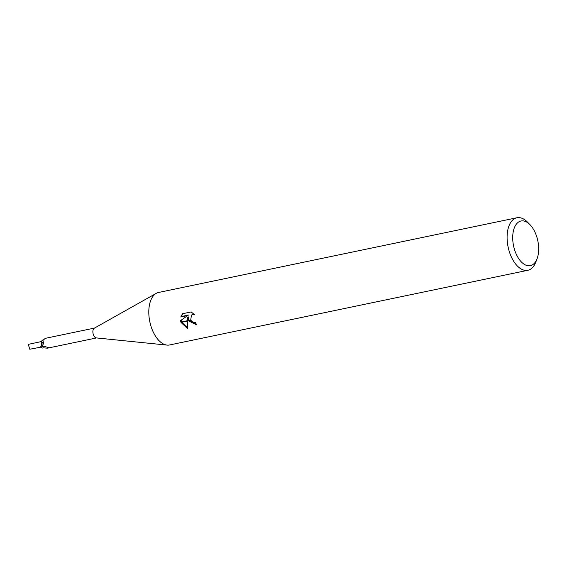 <?xml version="1.0" encoding="UTF-8"?>
<svg xmlns="http://www.w3.org/2000/svg" width="567" height="567" viewBox="0 0 567 567"><rect width="100%" height="100%" fill="white"/><g stroke="black" fill="none" stroke-linecap="round" stroke-linejoin="round"><path stroke-width="0.85" d="M166.953 345.09L96.284 337.911A5.032 2.729 -101.8 0 1 93.406 334.771A5.032 2.729 -101.8 0 1 94.264 328.208L156.173 293.394M94.476 328.087L45.367 338.329L43.021 340.243L43.099 341.547C43.943 342.695 43.624 344.056 42.121 345.622L41.03 346.217A2.311 1.254 78.2 0 0 41.228 343.609A4.6 2.502 -101.8 0 1 43.085 339.966M515.169 251.514A22.8 12.382 -101.8 0 1 515.275 225.808A22.8 12.382 -101.8 0 1 529.982 224.674A22.8 12.382 -101.8 0 1 536.212 235.149A22.8 12.382 -101.8 0 1 537.084 258.715A22.8 12.382 -101.8 0 1 515.169 251.514M537.084 258.715L535.787 262.124A26.826 14.572 -101.8 0 1 527.856 270.282A26.826 14.572 -101.8 0 1 510.002 253.647A26.826 14.572 -101.8 0 1 516.906 217.756A26.826 14.572 -101.8 0 1 527.438 222.073L529.982 224.674M527.856 270.282L169.554 344.977A26.826 14.572 -101.8 0 1 151.701 328.343A26.826 14.572 -101.8 0 1 158.604 292.459L516.906 217.756M187.755 317.4L187.422 320.709L180.894 322.07L180.554 320.603L187.833 315.536L180.781 317.01L182.482 313.742L191.171 311.928L194.403 314.628L192.716 314.508L191.49 315.075L190.696 320.029L188.372 320.511L187.755 317.4L188.379 316.91L189.144 320.348M190.696 320.029A4.288 3.48 -127.9 0 0 190.888 320.362L193.687 322.41L195.466 322.474A26.826 14.572 78.2 0 0 196.643 324.877L188.542 320.851A7.052 5.72 52.1 0 1 188.372 320.511M181.015 322.417L187.393 321.092L187.401 328.449L181.015 322.417A9.71 7.874 52.1 0 1 180.894 322.07M189.335 320.688L196.444 324.494M188.535 320.851L190.888 320.362M191.49 315.075L193.808 313.955M182.787 313.679L181.412 316.514L188.464 315.046L187.833 315.536M181.178 320.171L181.624 321.914M181.759 322.262L187.344 327.669M181.412 316.514L180.781 317.01M47.72 347.259A5.542 5.294 36.1 0 1 48.273 347.706L47.422 348.173L43.191 347.812A4.6 2.502 -101.8 0 1 41.575 347.791L41.66 346.983A5.542 5.294 36.1 0 1 43.836 346.246M47.422 348.173L96.525 337.939M41.66 346.983L43.624 346.21L48.372 347.536M41.575 347.791A5.032 2.729 -101.8 0 1 40.789 346.522M41.228 343.609A5.84 3.452 -116 0 0 43.099 341.547M42.334 345.416L42.121 345.622A8.058 4.763 -116 0 1 41.03 346.217M167.059 345.097A26.826 14.572 -101.8 0 1 151.701 328.343M41.093 347.096L29.775 349.244L28.378 344.651A2.686 1.46 -101.8 0 1 28.683 344.297A2.686 1.46 -101.8 0 1 28.683 344.289L41.49 341.532M30.434 349.109L31.235 348.939"/></g></svg>
